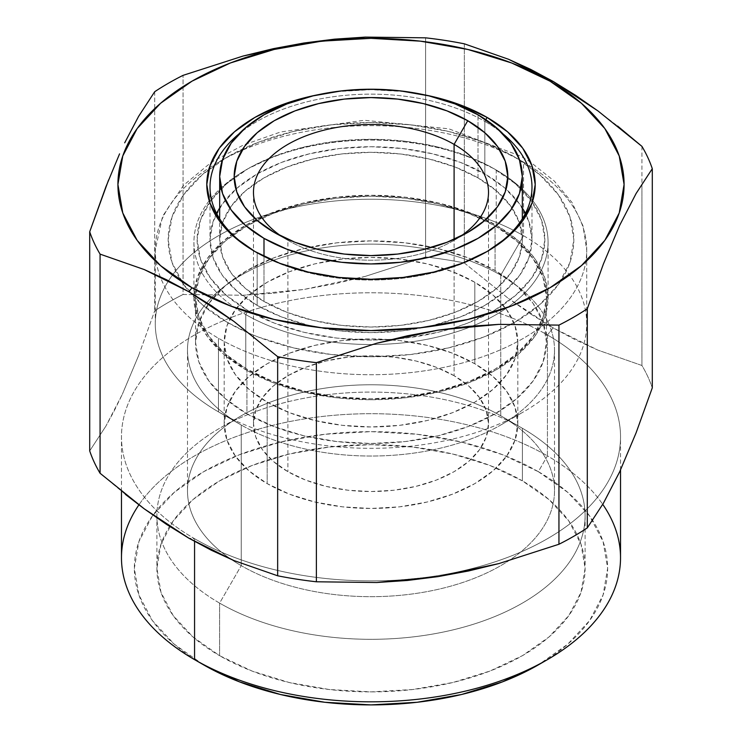<?xml version="1.0" encoding="UTF-8"?>
<svg xmlns="http://www.w3.org/2000/svg" width="742" height="742" viewBox="0 0 742 742"><rect width="100%" height="100%" fill="white"/><g stroke="black" fill="none" stroke-linecap="round" stroke-linejoin="round"><path stroke-width="0.56" stroke-dasharray="3.71 2.78" d="M496.212 225.216L496.212 170.011A177.078 102.238 180 0 1 548.078 242.3A177.078 102.238 180 0 1 438.763 336.757A177.078 102.238 180 0 1 245.787 314.589L245.787 369.794A177.078 102.238 0 0 0 438.763 391.962A177.078 102.238 0 0 0 548.078 297.505A177.078 102.238 0 0 0 496.212 225.216A177.078 102.238 0 0 0 303.237 203.048A177.078 102.238 0 0 0 193.922 297.505A177.078 102.238 0 0 0 245.787 369.794L245.787 314.589A177.078 102.238 0 0 0 496.212 314.589A177.078 102.238 0 0 0 496.212 170.011L493.94 168.694A173.86 100.374 180 0 1 532.302 202.214A173.86 100.374 180 0 1 453.575 328.001L467.59 323.132L493.94 310.648L515.56 295.437L531.624 278.083L541.521 259.255L544.86 239.666L541.521 220.086L531.624 201.258L515.56 183.905L493.94 168.694L467.59 156.21L437.53 146.935L404.919 141.221L371 139.292L337.081 141.221L304.47 146.935L274.41 156.21L248.06 168.694L226.44 183.905L210.376 201.258L200.479 220.086L197.14 239.666L200.479 259.255L210.376 278.083L226.44 295.437L248.06 310.648L245.787 314.589L248.06 310.648L274.41 323.132L304.47 332.407L337.081 338.12L371 340.049L391.98 339.317A173.86 100.374 180 0 1 248.06 310.648A173.86 100.374 180 0 1 209.698 202.214A173.86 100.374 180 0 1 248.06 168.694A173.86 100.374 180 0 1 493.94 168.694L496.212 170.011A177.078 102.238 0 0 0 245.787 170.011A177.078 102.238 0 0 0 245.787 314.589A177.078 102.238 180 0 1 193.922 242.3A177.078 102.238 180 0 1 303.237 147.844A177.078 102.238 180 0 1 496.212 170.011L496.212 225.216L469.38 212.5L438.763 203.048L405.549 197.233L371 195.267L336.451 197.233L303.237 203.048L272.62 212.5L245.787 225.216L223.759 240.705L207.398 258.383L197.326 277.564L193.922 297.505L197.326 317.446L207.398 336.627L223.759 354.305L245.787 369.794L272.62 382.51L303.237 391.962L336.451 397.777L371 399.743L405.549 397.777L438.763 391.962L469.38 382.51L496.212 369.794L518.241 354.305L534.602 336.627L544.674 317.446L548.078 297.505L544.674 277.564L534.602 258.383L518.241 240.705L496.212 225.216M453.557 328.01A173.86 100.374 180 0 1 391.999 339.317L404.919 338.12L437.53 332.407L453.566 328.01M523.537 162.118A215.718 124.545 0 0 0 302.05 132.178A215.718 124.545 0 0 0 157.239 233.452A215.718 124.545 0 0 0 218.463 338.25A215.718 124.545 180 0 1 160.226 276.683A215.718 124.545 180 0 1 155.282 250.184A215.718 124.545 180 0 1 288.452 135.127A215.718 124.545 180 0 1 523.537 162.118L523.537 235.724A215.718 124.545 0 0 0 288.452 208.734A215.718 124.545 0 0 0 155.282 323.79A215.718 124.545 0 0 0 218.463 411.856L218.463 338.25L218.463 411.856A215.718 124.545 180 0 1 218.463 235.724A215.718 124.545 180 0 1 523.537 235.724L500.767 275.161A183.515 105.958 0 0 0 241.233 275.161A183.515 105.958 0 0 0 241.233 424.999L218.463 411.856L241.233 424.999A183.515 105.958 180 0 1 187.485 350.085A183.515 105.958 180 0 1 300.77 252.197A183.515 105.958 180 0 1 500.767 275.161L500.767 415.808A183.515 105.958 0 0 0 300.77 392.833A183.515 105.958 0 0 0 187.485 490.722A183.515 105.958 0 0 0 241.233 565.645L241.233 424.999L241.233 565.645A183.515 105.958 180 0 1 241.233 415.808A183.515 105.958 180 0 1 500.767 415.808L522.396 428.292A214.104 123.617 0 0 0 219.604 428.292A214.104 123.617 0 0 0 219.604 603.107L241.233 565.645L219.604 603.107A214.104 123.617 180 0 1 156.896 515.699A214.104 123.617 180 0 1 289.065 401.496A214.104 123.617 180 0 1 522.396 428.292L522.396 480.872A214.104 123.617 0 0 0 289.065 454.076A214.104 123.617 0 0 0 156.896 568.279A214.104 123.617 0 0 0 219.604 655.687L219.604 603.107L219.604 655.687L192.976 636.951L173.192 615.582L161.005 592.394L156.896 568.279L161.005 544.155L173.192 520.967L192.976 499.598L219.604 480.872L252.048 465.494L289.065 454.076L329.225 447.036L371 444.662L412.775 447.036L452.935 454.076L489.952 465.494L522.396 480.872L549.024 499.598L568.808 520.967L580.995 544.155L585.104 568.279L580.995 592.394L568.808 615.582L549.024 636.951L522.396 655.687L489.952 671.056L452.935 682.482L412.775 689.513L371 691.887L329.225 689.513L289.065 682.482L252.048 671.056L219.604 655.687A214.104 123.617 0 0 0 452.935 682.482A214.104 123.617 0 0 0 585.104 568.279A214.104 123.617 0 0 0 522.396 480.872L522.396 428.292A214.104 123.617 180 0 1 585.104 515.699A214.104 123.617 180 0 1 452.935 629.902A214.104 123.617 180 0 1 219.604 603.107A214.104 123.617 0 0 0 522.396 603.107A214.104 123.617 0 0 0 522.396 428.292L500.767 415.808A183.515 105.958 180 0 1 500.767 565.645A183.515 105.958 180 0 1 241.233 565.645A183.515 105.958 0 0 0 441.23 588.61A183.515 105.958 0 0 0 554.515 490.722A183.515 105.958 0 0 0 500.767 415.808L500.767 275.161A183.515 105.958 180 0 1 554.515 350.085A183.515 105.958 180 0 1 441.23 447.973A183.515 105.958 180 0 1 241.233 424.999A183.515 105.958 0 0 0 500.767 424.999A183.515 105.958 0 0 0 500.767 275.161L523.537 235.724A215.718 124.545 180 0 1 523.537 411.856A215.718 124.545 180 0 1 218.463 411.856A215.718 124.545 0 0 0 453.548 438.856A215.718 124.545 0 0 0 586.718 323.79A215.718 124.545 0 0 0 523.537 235.724L523.537 162.118A215.718 124.545 180 0 1 532.608 167.692A215.718 124.545 180 0 1 586.718 250.184A215.718 124.545 180 0 1 544.229 324.402A215.718 124.545 180 0 1 218.463 338.25A215.718 124.545 0 0 0 439.95 368.199A215.718 124.545 0 0 0 584.761 266.916A215.718 124.545 0 0 0 523.537 162.118M249.933 333.631L227.571 322.473A202.835 117.106 180 0 1 227.571 156.859A202.835 117.106 180 0 1 514.429 156.859A202.835 117.106 180 0 1 514.429 322.473A202.835 117.106 180 0 1 227.571 322.473L202.343 304.73L183.599 284.483L172.061 262.52L168.165 239.666L172.061 216.822L183.599 194.858L202.343 174.611L227.571 156.859L258.309 142.297L293.378 131.473L331.433 124.814L371 122.56L410.567 124.814L448.622 131.473L483.691 142.297L514.429 156.859L539.657 174.611L558.401 194.858L569.939 216.822L573.835 239.666L569.939 262.52L558.401 284.483L539.657 304.73L514.429 322.473L483.691 337.044L448.622 347.859L410.567 354.528L371 356.781L331.433 354.528L293.378 347.859L258.309 337.044L249.961 333.64M620.525 557.761A249.525 144.059 0 0 0 547.438 455.894L538.33 471.671L567.76 492.373L589.63 515.987L603.098 541.623L607.642 568.279L603.098 594.926L589.63 620.562L567.76 644.177L538.33 664.888A236.642 136.621 0 0 0 538.33 471.671L547.438 455.894A249.525 144.059 180 0 1 602.745 504.356M138.912 504.857A249.525 144.059 180 0 1 547.438 455.894L547.438 334.967A249.525 144.059 180 0 1 620.525 436.834A249.525 144.059 180 0 1 466.486 569.93A249.525 144.059 180 0 1 194.562 538.701L194.562 541.419L194.562 538.701A249.525 144.059 0 0 0 547.438 538.701A249.525 144.059 0 0 0 547.438 334.967L553.133 327.89L575.597 339.938L598.052 350.178L641.923 365.491A286.551 165.438 180 0 1 652.292 387.843A286.551 165.438 0 0 0 641.923 365.491L598.052 350.178L553.133 327.89L547.438 334.967A249.525 144.059 0 0 0 194.562 334.967A249.525 144.059 0 0 0 194.562 538.701L188.867 538.191L194.562 538.701A249.525 144.059 180 0 1 121.475 436.834A249.525 144.059 180 0 1 275.514 303.738A249.525 144.059 180 0 1 547.438 334.967L547.438 455.894A249.525 144.059 0 0 0 275.514 424.665A249.525 144.059 0 0 0 121.475 557.761M474.815 363.756L474.815 282.257A146.814 84.764 180 0 1 517.814 342.192A146.814 84.764 180 0 1 427.188 420.51A146.814 84.764 180 0 1 267.185 402.136L267.185 483.626A146.814 84.764 0 0 0 427.188 502A146.814 84.764 0 0 0 517.814 423.691A146.814 84.764 0 0 0 474.815 363.756L452.564 353.211L427.188 345.382L399.641 340.55L371 338.927L342.359 340.55L314.812 345.382L289.436 353.211L267.185 363.756L248.932 376.593L235.362 391.247L227.006 407.154L224.186 423.691L227.006 440.229L235.362 456.126L248.932 470.78L267.185 483.626L289.436 494.163L314.812 502L342.359 506.823L371 508.456L399.641 506.823L427.188 502L452.564 494.163L474.815 483.626L493.068 470.78L506.638 456.126L514.994 440.229L517.814 423.691L514.994 407.154L506.638 391.247L493.068 376.593L474.815 363.756A146.814 84.764 0 0 0 314.812 345.382A146.814 84.764 0 0 0 224.186 423.691A146.814 84.764 0 0 0 267.185 483.626L267.185 402.136L248.932 389.29L235.362 374.636L227.006 358.729L224.186 342.192L227.006 325.655L235.362 309.757L248.932 295.103L267.185 282.257L289.436 271.72L314.812 263.883L342.359 259.06L371 257.428L399.641 259.06L427.188 263.883L452.564 271.72L474.815 282.257L493.068 295.103L506.638 309.757L514.994 325.655L517.814 342.192L514.994 358.729L506.638 374.636L493.068 389.29L474.815 402.136L452.564 412.673L427.188 420.51L399.641 425.333L371 426.956L342.359 425.333L314.812 420.51L289.436 412.673L267.185 402.136A146.814 84.764 180 0 1 224.186 342.192A146.814 84.764 180 0 1 314.812 263.883A146.814 84.764 180 0 1 474.815 282.257L474.815 363.756M287.905 240.325A117.514 67.847 180 0 1 281.589 236.383A117.514 67.847 0 0 0 287.905 240.325L274.243 232.441L287.905 240.325A117.514 67.847 0 0 0 454.095 240.325A117.514 67.847 0 0 0 460.411 236.383A117.514 67.847 180 0 1 287.905 240.325L287.905 471.662L287.905 240.325L274.243 232.441M454.095 375.712A117.514 67.847 0 0 0 326.026 361.002A117.514 67.847 0 0 0 253.486 423.691A117.514 67.847 0 0 0 287.905 471.662A117.514 67.847 0 0 0 415.974 486.372A117.514 67.847 0 0 0 488.514 423.691A117.514 67.847 0 0 0 454.095 375.712L454.095 239.341L454.095 375.712L468.712 385.998L479.573 397.721L486.26 410.456L488.514 423.691L486.26 436.927L479.573 449.652L468.712 461.385L454.095 471.662L436.287 480.102L415.974 486.372L393.928 490.23L371 491.538L348.072 490.23L326.026 486.372L305.713 480.102L287.905 471.662L273.288 461.385L262.427 449.652L255.74 436.927L253.486 423.691L255.74 410.456L262.427 397.721L273.288 385.998L287.905 375.712L305.713 367.271L326.026 361.002L348.072 357.143L371 355.845L393.928 357.143L415.974 361.002L436.287 367.271L454.095 375.712M478.006 177.895L478.006 114.806L478.006 177.895L455.069 167.024L428.913 158.955L400.522 153.984L371 152.305L341.478 153.984L313.087 158.955L286.931 167.024L263.994 177.895L245.175 191.13L231.198 206.239L222.581 222.628L219.678 239.666L222.581 256.713L231.198 273.102L245.175 288.211L263.994 301.447A151.322 87.361 0 0 0 428.913 320.386A151.322 87.361 0 0 0 522.322 239.666A151.322 87.361 0 0 0 503.141 197.094A151.322 87.361 0 0 0 478.006 177.895A151.322 87.361 0 0 0 238.859 197.094A151.322 87.361 0 0 0 219.678 239.666A151.322 87.361 0 0 0 263.994 301.447L286.931 312.308L313.087 320.386L341.478 325.358L371 327.036L400.522 325.358L428.913 320.386L455.069 312.308L478.006 301.447L496.825 288.211L510.802 273.102L519.419 256.713L522.322 239.666L519.419 222.628L510.802 206.239L496.825 191.13L478.006 177.895M263.994 256.37L263.994 301.447L263.994 256.37M257.168 252.818A160.986 92.945 180 0 1 256.036 252.159A160.986 92.945 0 0 0 257.168 252.809A160.986 92.945 0 0 0 257.168 252.818L254.896 251.501L257.168 252.818A160.986 92.945 0 0 0 484.832 252.809A160.986 92.945 0 0 0 485.964 252.159A160.986 92.945 180 0 1 257.168 252.818L257.168 305.389L257.168 252.818M522.322 207.964A160.986 92.945 0 0 0 484.832 173.953L484.832 121.373A160.986 92.945 180 0 1 503.169 134.033A160.986 92.945 0 0 0 484.832 121.373L485.815 119.666L484.832 121.373A160.986 92.945 0 0 0 238.831 134.033A160.986 92.945 180 0 1 484.832 121.373L484.832 173.953A160.986 92.945 0 0 0 219.678 207.964M216.59 213.381A160.986 92.945 0 0 0 210.014 239.666A160.986 92.945 0 0 0 257.168 305.389A160.986 92.945 0 0 0 432.605 325.534A160.986 92.945 0 0 0 531.986 239.666A160.986 92.945 0 0 0 525.41 213.381M318.429 94.651A164.205 94.8 180 0 1 423.571 94.651M495.072 270.561L495.072 225.874A175.474 101.311 180 0 1 546.474 297.505A175.474 101.311 180 0 1 438.151 391.099A175.474 101.311 180 0 1 246.928 369.136L246.928 413.832A175.474 101.311 0 0 0 438.151 435.786A175.474 101.311 0 0 0 546.474 342.192A175.474 101.311 0 0 0 495.072 270.561L468.49 257.966L438.151 248.598L405.234 242.838L371 240.89L336.766 242.838L303.849 248.598L273.51 257.966L246.928 270.561L225.104 285.911L208.882 303.422L198.902 322.427L195.526 342.192L198.902 361.957L208.882 380.961L225.104 398.482L246.928 413.832L273.51 426.427L303.849 435.786L336.766 441.555L371 443.503L405.234 441.555L438.151 435.786L468.49 426.427L495.072 413.832L516.896 398.482L533.118 380.961L543.098 361.957L546.474 342.192L543.098 322.427L533.118 303.422L516.896 285.911L495.072 270.561A175.474 101.311 0 0 0 303.849 248.598A175.474 101.311 0 0 0 195.526 342.192A175.474 101.311 0 0 0 246.928 413.832L246.928 369.136A175.474 101.311 180 0 1 195.526 297.505A175.474 101.311 180 0 1 303.849 203.911A175.474 101.311 180 0 1 495.072 225.874L495.072 270.561M530.762 314.061L553.133 327.89L508.511 298.534L530.762 314.061M464.344 262.965L508.511 298.534L464.344 262.965A286.551 165.438 0 0 0 425.62 256.973A286.551 165.438 180 0 1 464.344 262.965L464.344 106.468L464.344 262.965M365.268 276.386L425.62 256.973L425.62 37.833L425.62 256.973L365.268 276.386L334.633 283.815L303.895 289.463L365.268 276.386M273.39 293.248L303.895 289.463L243.088 295.251L273.39 293.248M183.051 294.5L243.088 295.251L183.051 294.5A286.551 165.438 0 0 0 154.707 310.87A286.551 165.438 180 0 1 183.051 294.5L183.051 75.359L183.051 294.5M138.615 355.566L154.707 310.87L138.615 355.566L122.319 394.299L138.615 355.566M114.092 411.142L122.319 394.299L105.883 426.14L114.092 411.142M89.708 450.913L105.883 426.14L89.708 450.913M125.417 494.395L100.077 473.266M154.707 91.72L154.707 310.87L154.707 91.72M108.573 179.981L119.564 153.872M124.693 142.826L138.615 116.355M464.344 43.824L464.344 106.468L464.344 43.824M641.923 146.35L641.923 183.895L641.923 146.35M641.923 183.914L641.923 365.491L641.923 183.914M598.052 110.994L617.511 125.964M423.515 94.642L403.036 91.489L371 89.661L338.964 91.489L318.485 94.642M257.168 305.389L237.152 291.309L222.275 275.236L213.112 257.799L210.014 239.666L213.112 221.543L222.275 204.106L237.152 188.032L257.168 173.953L281.561 162.396L309.395 153.807L339.595 148.511L371 146.73L402.405 148.511L432.605 153.807L460.439 162.396L484.832 173.953L504.848 188.032L519.725 204.106L528.888 221.543L531.986 239.666L528.888 257.799L519.725 275.236L504.848 291.309L484.832 305.389L460.439 316.945L432.605 325.534L402.405 330.83L371 332.611L339.595 330.83L309.395 325.534L281.561 316.945L257.168 305.389M538.33 471.671A236.642 136.621 0 0 0 203.67 471.662A236.642 136.621 0 0 0 203.66 664.878A236.642 136.621 0 0 0 203.67 664.888L174.24 644.177L152.37 620.562L138.902 594.926L134.358 568.279L138.902 541.623L152.37 515.987L174.24 492.373L203.67 471.671L239.527 454.679L280.439 442.047L324.829 434.274L371 431.649L417.171 434.274L461.561 442.047L502.473 454.679L538.33 471.671M522.396 428.292L500.767 415.808M246.928 369.136L225.104 353.786L208.882 336.274L198.902 317.27L195.526 297.505L198.902 277.74L208.882 258.735L225.104 241.224L246.928 225.874L273.51 213.269L303.849 203.911L336.766 198.142L371 196.194L405.234 198.142L438.151 203.911L468.49 213.269L495.072 225.874L516.896 241.224L533.118 258.735L543.098 277.74L546.474 297.505L543.098 317.27L533.118 336.274L516.896 353.786L495.072 369.136L468.49 381.74L438.151 391.099L405.234 396.868L371 398.816L336.766 396.868L303.849 391.099L273.51 381.74L246.928 369.136M548.078 297.505L548.078 242.3M496.212 170.011L493.94 168.694M586.718 323.79L586.718 250.184L582.98 225.791L571.98 202.445L554.274 181.048L530.632 162.248L520.865 156.228L448.845 128.82L364.285 120.26L280.689 131.955L243.487 144.978L211.368 162.248L183.673 185.157L162.554 216.312L155.282 250.184L155.282 323.79M241.233 424.999L218.463 411.856M187.485 350.085L187.485 490.722M241.233 415.808L219.604 428.292M156.896 515.699L156.896 568.279M620.525 469.955L620.525 436.834M517.814 423.691L517.814 342.192M253.486 192.354L253.486 423.691M522.322 239.666L522.322 218.807M210.014 187.095L210.014 239.666M257.168 252.809L254.886 251.501M546.474 342.192L546.474 297.505M195.526 342.192L195.526 297.505M484.832 252.809L487.114 251.501M531.986 187.095L531.986 239.666M219.678 239.666L219.678 218.807M454.095 240.325L467.757 232.441M488.514 192.354L488.514 423.691M224.186 423.691L224.186 342.192M121.475 491.232L121.475 436.834M194.562 659.629L203.67 664.878M585.104 515.699L585.104 568.279M554.515 350.085L554.515 490.722M500.767 424.999L523.537 411.856M245.787 170.011L248.06 168.694M193.922 297.505L193.922 242.3"/><path stroke-width="1.11" d="M602.745 504.356A249.525 144.059 180 0 1 547.438 659.629A249.525 144.059 180 0 1 194.562 659.629L203.67 664.888A236.642 136.621 0 0 0 538.33 664.878L502.473 681.87L461.561 694.503L417.171 702.275L371 704.9L324.829 702.275L280.439 694.503L239.527 681.87L203.67 664.888L194.562 659.629A249.525 144.059 0 0 0 466.486 690.858A249.525 144.059 0 0 0 620.525 557.761L620.525 469.955M194.562 541.419L194.562 659.629L194.562 541.419M281.589 236.383A117.514 67.847 180 0 1 253.486 192.354A117.514 67.847 180 0 1 326.026 129.665A117.514 67.847 180 0 1 454.095 144.375L454.095 239.341L454.095 144.375A117.514 67.847 0 0 0 291.254 142.51A117.514 67.847 0 0 0 281.589 236.383M467.757 120.714L454.095 144.375L467.757 120.714L447.018 110.892L423.367 103.592L397.693 99.094L371 97.573L344.307 99.094L318.633 103.592L294.982 110.892L274.243 120.714L257.224 132.688L244.582 146.35L236.791 161.162L234.166 176.577L236.791 191.993L244.582 206.814L257.224 220.467L274.243 232.441A136.834 79.004 180 0 1 274.243 120.714A136.834 79.004 180 0 1 467.757 120.714A136.834 79.004 180 0 1 467.757 232.441L484.776 220.467L497.418 206.814L505.209 191.993L507.834 176.577L505.209 161.162L497.418 146.35L484.776 132.688L467.757 120.714M263.994 238.358L263.994 256.37L263.994 238.358A151.322 87.361 180 0 1 219.678 176.577A151.322 87.361 180 0 1 313.087 95.866A151.322 87.361 180 0 1 478.006 114.806A151.322 87.361 180 0 1 522.322 176.577A151.322 87.361 180 0 1 428.913 257.298A151.322 87.361 180 0 1 263.994 238.358L245.175 225.114L231.198 210.014L222.581 193.625L219.678 176.577L222.581 159.53L231.198 143.141L245.175 128.041L263.994 114.806L286.931 103.936L313.087 95.866L341.478 90.895L371 89.216L400.522 90.895L428.913 95.866L455.069 103.936L478.006 114.806L496.825 128.041L510.802 143.141L519.419 159.53L522.322 176.577L519.419 193.625L510.802 210.014L496.825 225.114L478.006 238.358L455.069 249.219L428.913 257.298L400.522 262.269L371 263.948L341.478 262.269L313.087 257.298L286.931 249.219L263.994 238.358M256.036 252.159A160.986 92.945 180 0 1 210.014 187.095A160.986 92.945 180 0 1 238.831 134.033A160.986 92.945 0 0 0 256.036 252.159M219.678 207.964A160.986 92.945 0 0 0 216.59 213.381M423.571 94.651A164.205 94.8 180 0 1 487.104 117.431L485.815 119.666L487.104 117.431L462.229 105.642L433.838 96.877L423.515 94.642M318.485 94.642L308.162 96.877L279.771 105.642L254.896 117.431L234.472 131.798L219.298 148.187L209.949 165.967L206.795 184.461L209.949 202.956L219.298 220.745L234.472 237.134L254.896 251.501A164.205 94.8 180 0 1 254.886 251.501A164.205 94.8 180 0 1 318.429 94.651M617.511 125.964L641.923 146.35A286.551 165.438 180 0 1 652.292 168.703L652.292 387.843L636.117 432.762L619.681 471.782L603.385 503.262L587.293 527.896A286.551 165.438 180 0 1 558.949 544.257L498.912 563.577L468.61 570.96L438.105 576.608L407.367 580.467L376.732 582.516L316.38 581.784A286.551 165.438 180 0 1 277.656 575.792L233.786 560.488L211.331 550.239L188.867 538.191L166.505 524.362L144.245 508.836L100.077 473.266L100.077 254.126L144.245 269.559L188.867 291.727L192.039 287.785A253.087 146.118 180 0 1 192.039 81.147A253.087 146.118 180 0 1 549.961 81.147L553.133 81.425L530.762 69.423L508.511 59.258L464.344 43.824A286.551 165.438 0 0 0 425.62 37.833A286.551 165.438 180 0 1 464.344 43.824L508.511 59.258L553.133 81.425L549.961 81.147A253.087 146.118 180 0 1 549.961 287.785A253.087 146.118 180 0 1 192.039 287.785L188.867 291.727L211.331 305.621L233.786 321.305L277.656 356.652A286.551 165.438 0 0 0 316.38 362.643L376.732 343.231L407.367 335.801L438.105 330.153L468.61 326.369L498.912 324.365L558.949 325.117A286.551 165.438 0 0 0 587.293 308.746L603.385 264.05L619.681 225.318L636.117 193.476L652.292 168.703A286.551 165.438 0 0 0 641.923 146.35L598.052 110.994L575.597 95.319L553.133 81.425L598.052 110.994M100.077 473.266A286.551 165.438 180 0 1 89.708 450.913A286.551 165.438 0 0 0 100.077 473.266L100.077 254.126A286.551 165.438 180 0 1 89.708 231.773L89.708 450.913L89.708 231.773L108.573 179.981M119.564 153.872L105.883 186.854L89.708 231.773A286.551 165.438 0 0 0 100.077 254.126L144.245 269.559L166.505 279.725L188.867 291.727L233.786 321.305L277.656 356.652L277.656 575.792A286.551 165.438 0 0 0 316.38 581.784L316.38 362.643A286.551 165.438 180 0 1 277.656 356.652L277.656 575.792L233.786 560.488L188.867 538.191L144.245 508.836L125.417 494.395M138.615 116.355L154.707 91.72L138.615 116.355L124.693 142.826M154.707 91.72A286.551 165.438 180 0 1 183.051 75.359A286.551 165.438 0 0 0 154.707 91.72M425.62 37.833L365.268 37.1L303.895 43.008L243.088 56.04L183.051 75.359L243.088 56.04L273.39 48.666L303.895 43.008L334.633 39.15L365.268 37.1L425.62 37.833M587.293 308.746L587.293 527.896L603.385 503.262L619.681 471.782L636.117 432.762L652.292 387.843L652.292 168.703L636.117 193.476L619.681 225.318L603.385 264.05L587.293 308.746A286.551 165.438 180 0 1 558.949 325.117L558.949 544.257A286.551 165.438 0 0 0 587.293 527.896L587.293 308.746M558.949 325.117L558.949 544.257L498.912 563.577L438.105 576.608L376.732 582.516L316.38 581.784L316.38 362.643L376.732 343.231L438.105 330.153L498.912 324.365L558.949 325.117M192.039 287.785L160.569 265.645L137.177 240.38L122.773 212.973L117.913 184.461L122.773 155.959L137.177 128.552L160.569 103.286L192.039 81.147L230.391 62.968L274.15 49.464L321.629 41.153L371 38.343L420.371 41.153L467.85 49.464L511.609 62.968L549.961 81.147L581.431 103.286L604.823 128.552L619.227 155.959L624.087 184.461L619.227 212.973L604.823 240.38L581.431 265.645L549.961 287.785L511.609 305.954L467.85 319.459L420.371 327.778L371 330.58L321.629 327.778L274.15 319.459L230.391 305.954L192.039 287.785M254.896 251.501L279.771 263.289L308.162 272.045L338.964 277.443L371 279.27L403.036 277.443L433.838 272.045L462.229 263.289L487.104 251.501L507.528 237.134L522.702 220.745L532.051 202.956L535.205 184.461L532.051 165.967L522.702 148.187L507.528 131.798L487.104 117.431A164.205 94.8 180 0 1 487.114 251.501A164.205 94.8 180 0 1 254.896 251.501M485.964 252.159A160.986 92.945 0 0 0 503.169 134.033A160.986 92.945 180 0 1 531.986 187.095A160.986 92.945 180 0 1 485.954 252.159M525.41 213.381A160.986 92.945 0 0 0 522.322 207.964M274.243 232.441L294.982 242.263L318.633 249.562L344.307 254.061L371 255.582L397.693 254.061L423.367 249.562L447.018 242.263L467.757 232.441A136.834 79.004 180 0 1 274.243 232.441M460.411 236.383A117.514 67.847 0 0 0 454.095 144.375A117.514 67.847 180 0 1 488.514 192.354A117.514 67.847 180 0 1 460.402 236.383M121.475 491.232L121.475 557.761A249.525 144.059 0 0 0 194.562 659.629L194.562 659.629A249.525 144.059 180 0 1 138.912 504.857M547.438 659.629L538.33 664.878M522.322 218.807L522.322 176.577M219.678 218.807L219.678 176.577"/></g></svg>
